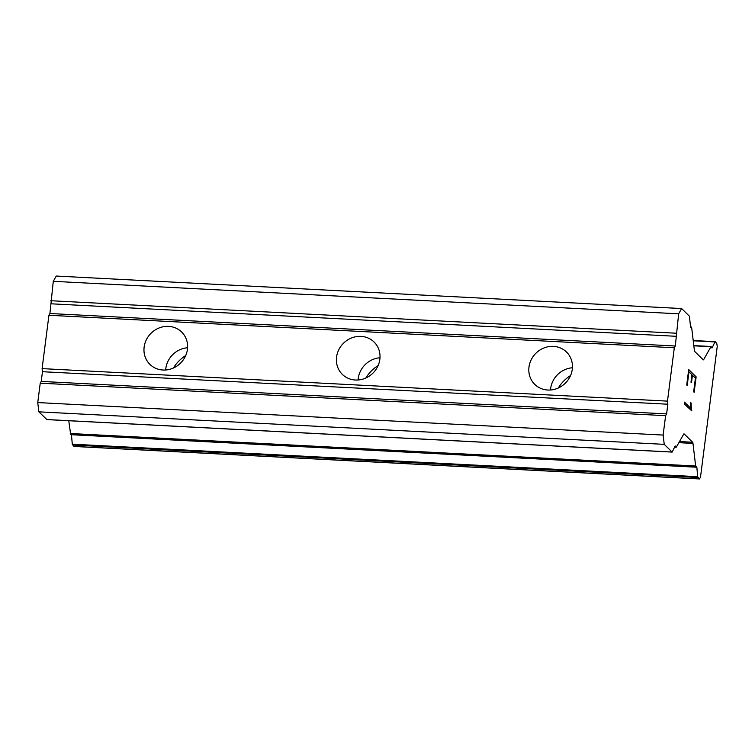<?xml version="1.0" encoding="UTF-8"?>
<svg xmlns="http://www.w3.org/2000/svg" width="755" height="755" viewBox="0 0 755 755"><rect width="100%" height="100%" fill="white"/><g stroke="black" fill="none" stroke-linecap="round" stroke-linejoin="round"><path stroke-width="1.13" d="M547.828 390.024A22.669 20.989 134.6 0 1 534.729 384.352A22.669 20.989 134.6 0 1 531.19 359.786A22.669 20.989 134.6 0 1 553.424 346.375A22.669 20.989 134.6 0 1 566.533 352.047A22.669 20.989 134.6 0 1 570.063 376.613A22.669 20.989 134.6 0 1 547.828 390.024M550.537 389.995A22.669 20.989 134.6 0 1 572.422 367.76M355.407 380.02A22.669 20.989 134.6 0 1 342.308 374.348A22.669 20.989 134.6 0 1 338.768 349.782A22.669 20.989 134.6 0 1 361.003 336.371A22.669 20.989 134.6 0 1 374.102 342.043A22.669 20.989 134.6 0 1 377.642 366.609A22.669 20.989 134.6 0 1 355.407 380.02M358.106 379.991A22.669 20.989 134.6 0 1 380.001 357.766M162.986 370.025A22.669 20.989 134.6 0 1 149.877 364.344A22.669 20.989 134.6 0 1 146.347 339.778A22.669 20.989 134.6 0 1 168.573 326.368A22.669 20.989 134.6 0 1 181.681 332.049A22.669 20.989 134.6 0 1 185.22 356.615A22.669 20.989 134.6 0 1 162.986 370.025M165.685 369.997A22.669 20.989 134.6 0 1 187.57 347.762M173.442 368.006A35.258 32.644 134.6 0 1 185.711 355.548M365.864 378.01A35.258 32.644 134.6 0 1 378.132 365.552M558.285 388.013A35.258 32.644 134.6 0 1 570.563 375.546M46.886 419.544L38.854 411.843L37.75 402.566L40.232 383.172L41.223 381.417L42.469 371.715L42.101 368.619L48.933 315.269L49.924 313.514L53.284 281.322L56.248 276.047L681.623 308.55L689.438 316.241L690.495 326.537L691.684 327.736L694.373 350.339A2.52 0.736 93 0 0 694.76 351.528L703.15 359.786A2.52 0.736 93 0 0 703.33 359.871A2.52 0.736 93 0 0 703.717 359.54L710.946 346.696L712.144 347.847L714.928 341.93L716.712 343.1L717.25 346.356L700.48 477.302L699.423 478.953L697.667 476.688L696.846 467.222L695.657 466.014L692.977 443.411A2.52 0.736 93 0 0 692.59 442.232L684.2 433.974A2.52 0.736 93 0 0 684.021 433.88A2.52 0.736 93 0 0 683.634 434.21L676.404 447.054L675.206 445.912L672.148 452.094L664.23 444.346L663.126 435.069L665.608 415.675L666.599 413.91L667.845 404.218L667.477 401.122L674.309 347.772L675.3 346.016L678.66 313.825L681.623 308.55M71.414 434.323L72.291 444.185L74.16 446.403M68.771 420.733L70.63 434.276L696.006 466.779M692.439 375.216L691.486 382.672L690.985 382.181L691.948 374.725L688.966 371.8L687.22 385.465L686.72 384.984L688.702 369.535L696.138 376.858L694.166 392.307L693.666 391.817L695.421 378.151L692.392 375.216L691.448 382.625M688.966 371.8L687.173 385.427M696.138 376.858L688.692 369.572M694.119 392.27L696.091 376.858M690.646 402.585L691.174 403.094L690.646 402.623L690.995 408.521L684.502 402.179M691.174 403.094L691.202 406.058L691.127 403.094M691.202 406.058L691.778 410.862L691.165 406.058M691.778 410.862L684.285 403.916L684.511 402.141L690.995 408.521M49.924 313.514L675.3 346.016M48.933 315.269L674.309 347.772M51.161 303.812L676.537 336.315M50.793 300.726L676.178 333.219M53.284 281.322L678.66 313.825M38.854 411.843L664.23 444.346M37.75 402.566L663.126 435.069M40.232 383.172L665.608 415.675M41.223 381.417L666.599 413.91M42.469 371.715L667.845 404.218M42.101 368.619L667.477 401.122M690.617 327.142L691.108 327.17M702.858 359.503L703.717 359.54M693.836 345.809L710.946 346.696M711.635 347.819L712.144 347.847M693.241 340.798L714.928 341.93M73.943 446.394L699.319 478.897M72.537 445.016L697.913 477.519M72.291 444.185L697.667 476.688M71.47 434.72L696.846 467.222M70.281 433.512L695.657 466.014M678.868 442.675L692.977 443.411M679.5 441.552L692.59 442.232M674.951 446.441L675.829 446.488M674.989 446.365L675.819 446.403M46.659 419.535L672.035 452.037M690.561 326.934L691.344 326.972M693.807 345.601L711.182 346.498M693.203 340.524L715.202 341.666M74.047 446.45L699.423 478.953M674.611 447.168L676.169 447.253M46.772 419.591L672.148 452.094"/></g></svg>
